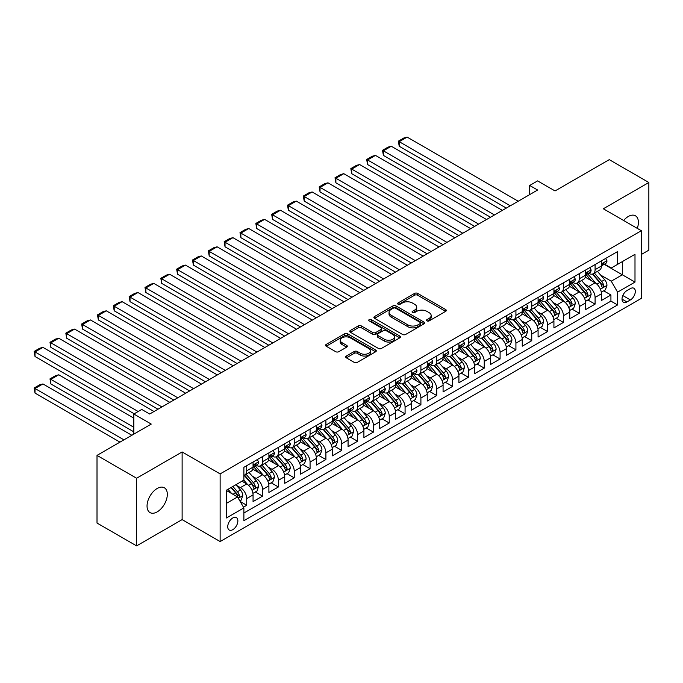 <?xml version="1.0" encoding="UTF-8"?>
<svg xmlns="http://www.w3.org/2000/svg" width="683" height="683" viewBox="0 0 683 683"><rect width="100%" height="100%" fill="white"/><g stroke="black" fill="none" stroke-linecap="round" stroke-linejoin="round"><path stroke-width="1.02" d="M426.969 320.89A1.537 0.888 0 0 0 429.146 320.89L445.666 311.354A2.194 1.272 0 0 0 446.306 310.458A2.194 1.272 0 0 0 445.666 309.561L417.689 293.408A2.194 1.272 0 0 0 414.581 293.408L398.061 302.945A1.537 0.888 0 0 0 397.608 303.568A1.537 0.888 0 0 0 398.061 304.2A1.537 0.888 0 0 0 400.238 304.2L402.372 302.962A7.035 4.064 0 0 1 412.327 302.962L414.658 304.311A7.035 4.064 0 0 1 416.715 307.179A7.035 4.064 0 0 1 414.658 310.056L412.515 311.286A1.537 0.888 0 0 0 412.071 311.918A1.537 0.888 0 0 0 412.515 312.541A1.537 0.888 0 0 0 414.692 312.541L416.835 311.311A7.035 4.064 0 0 1 426.781 311.311L429.112 312.652A7.035 4.064 0 0 1 431.169 315.529A7.035 4.064 0 0 1 429.112 318.398L426.969 319.635A1.537 0.888 0 0 0 426.525 320.259A1.537 0.888 0 0 0 426.969 320.89L426.969 319.635M157.184 511.883A14.334 8.273 120 0 0 166.55 499.256A14.334 8.273 120 0 0 164.347 487.773A14.334 8.273 120 0 0 157.184 488.482A14.334 8.273 120 0 0 147.818 501.109A14.334 8.273 120 0 0 150.021 512.591A14.334 8.273 120 0 0 157.184 511.883M637.273 228.378A14.334 8.273 120 0 0 635.429 215.794A14.334 8.273 120 0 0 628.266 216.502A14.334 8.273 120 0 0 623.613 220.498M232.792 529.667A7.163 4.141 120 0 0 237.479 523.349A7.163 4.141 120 0 0 236.378 517.612A7.163 4.141 120 0 0 232.792 517.962A7.163 4.141 120 0 0 228.113 524.279A7.163 4.141 120 0 0 229.215 530.025A7.163 4.141 120 0 0 232.792 529.667M346.341 356.039A2.194 1.272 0 0 0 345.7 356.936A2.194 1.272 0 0 0 346.341 357.832L354.195 362.366A2.194 1.272 0 0 0 357.303 362.366L375.641 351.779A2.194 1.272 0 0 0 376.29 350.883A2.194 1.272 0 0 0 375.641 349.986L347.664 333.833A2.194 1.272 0 0 0 344.556 333.833L326.218 344.42A2.194 1.272 0 0 0 325.569 345.316A2.194 1.272 0 0 0 326.218 346.213L335.695 351.685A2.194 1.272 0 0 0 338.802 351.685L346.657 347.16A2.194 1.272 0 0 0 347.297 346.264A2.194 1.272 0 0 0 346.657 345.359L341.952 342.653A5.882 3.398 0 0 1 340.228 340.245A5.882 3.398 0 0 1 343.865 337.112A5.882 3.398 0 0 1 350.268 337.846L368.683 348.484A5.882 3.398 0 0 1 370.408 350.883A5.882 3.398 0 0 1 366.78 354.016A5.882 3.398 0 0 1 360.368 353.282L357.303 351.506A2.194 1.272 0 0 0 354.195 351.506L346.341 356.039L346.341 357.832M641.328 254.494L648.85 250.149L648.85 182.498L609.262 159.643L555.031 190.95L537.615 180.893L529.692 185.469L537.615 190.036L149.662 414.018L141.748 409.45L133.825 414.018L133.825 434.132M136.6 478.245L136.6 545.896L182.122 519.609L182.122 451.958L136.6 478.245L97.012 455.39L151.25 424.075L133.825 414.018M182.122 451.958L220.131 473.9L641.328 230.717L641.328 298.377L220.131 541.551L220.131 473.9M648.85 182.498L603.328 208.776L641.328 230.717M402.535 334.457A2.194 1.272 0 0 0 405.642 334.457L423.981 323.87A2.194 1.272 0 0 0 424.621 322.974A2.194 1.272 0 0 0 423.981 322.077L396.003 305.924A2.194 1.272 0 0 0 392.896 305.924L374.557 316.511A2.194 1.272 0 0 0 373.908 317.407A2.194 1.272 0 0 0 374.557 318.312L402.535 334.457M369.81 321.223A1.537 0.888 0 0 1 371.364 321.437L371.364 319.61L399.811 336.027A2.194 1.272 0 0 1 400.451 336.924A2.194 1.272 0 0 1 399.811 337.829L381.473 348.415A2.194 1.272 0 0 1 378.365 348.415L350.388 332.262L350.388 330.47A2.194 1.272 0 0 0 349.739 331.366A2.194 1.272 0 0 0 350.388 332.262M350.388 330.47L358.234 325.936A2.194 1.272 0 0 1 361.341 325.936L372.687 332.484A2.194 1.272 0 0 0 375.795 332.484L381.003 329.479A2.194 1.272 0 0 0 381.652 328.583A2.194 1.272 0 0 0 381.003 327.686L369.196 320.865A1.537 0.888 0 0 1 368.743 320.233A1.537 0.888 0 0 1 369.691 319.413A1.537 0.888 0 0 1 371.364 319.61M136.6 545.896L97.012 523.041L97.012 455.39M243.447 507.153L246.734 505.258L240.16 501.467M236.42 485.314L240.399 487.611A8.956 5.174 60 0 1 246.734 498.581L253.06 494.927L253.06 501.604L262.562 496.114L255.357 491.956M252.258 476.179L256.227 478.467A8.956 5.174 60 0 1 262.562 489.438L268.897 485.784L268.897 492.46L278.399 486.97L271.194 482.813M268.086 467.035L272.065 469.332A8.956 5.174 60 0 1 278.399 480.303L284.734 476.64L284.734 483.316L294.236 477.827L287.031 473.669M283.923 457.892L287.902 460.188A8.956 5.174 60 0 1 294.236 471.159L300.571 467.496L300.571 474.173L310.065 468.692L302.859 464.525M299.76 448.748L303.739 451.045A8.956 5.174 60 0 1 310.065 462.015L316.4 458.361L316.4 465.029L325.902 459.548L318.696 455.39M315.597 439.604L319.567 441.901A8.956 5.174 60 0 1 325.902 452.872L332.237 449.218L332.237 455.894L341.739 450.404L334.533 446.247M331.426 430.469L335.404 432.757A8.956 5.174 60 0 1 341.739 443.728L348.074 440.074L348.074 446.75L357.576 441.261L350.37 437.103M347.263 421.326L351.241 423.622A8.956 5.174 60 0 1 357.576 434.593L363.902 430.93L363.902 437.607L373.405 432.117L366.199 427.959M363.1 412.182L367.07 414.479A8.956 5.174 60 0 1 373.405 425.449L379.739 421.787L379.739 428.463L389.242 422.982L382.036 418.816M378.928 403.038L382.907 405.335A8.956 5.174 60 0 1 389.242 416.306L395.577 412.652L395.577 419.319L405.079 413.838L397.873 409.68M394.765 393.895L398.744 396.191A8.956 5.174 60 0 1 405.079 407.162L411.414 403.508L411.414 410.176L420.907 404.695L413.702 400.537M410.603 384.751L414.581 387.048A8.956 5.174 60 0 1 420.907 398.018L427.242 394.364L427.242 401.041L436.744 395.551L429.539 391.393M426.44 375.616L430.41 377.904A8.956 5.174 60 0 1 436.744 388.875L443.079 385.221L443.079 391.897L452.581 386.407L445.376 382.249M442.268 366.472L446.247 368.769A8.956 5.174 60 0 1 452.581 379.739L458.916 376.077L458.916 382.753L468.418 377.272L461.213 373.106M458.105 357.329L462.084 359.625A8.956 5.174 60 0 1 468.418 370.596L474.745 366.942L474.745 373.61L484.247 368.128L477.041 363.971M473.942 348.185L477.912 350.481A8.956 5.174 60 0 1 484.247 361.452L490.582 357.798L490.582 364.466L500.084 358.985L492.878 354.827M489.771 339.041L493.749 341.338A8.956 5.174 60 0 1 500.084 352.308L506.419 348.654L506.419 355.331L515.921 349.841L508.715 345.683M505.608 329.906L509.586 332.194A8.956 5.174 60 0 1 515.921 343.165L522.256 339.511L522.256 346.187L531.75 340.697L524.544 336.54M521.445 320.762L525.423 323.059A8.956 5.174 60 0 1 531.75 334.03L538.084 330.367L538.084 337.043L547.587 331.562L540.381 327.396M537.282 311.619L541.252 313.915A8.956 5.174 60 0 1 547.587 324.886L553.922 321.223L553.922 327.9L563.424 322.419L556.218 318.252M553.11 302.475L557.089 304.772A8.956 5.174 60 0 1 563.424 315.742L569.759 312.088L569.759 318.756L579.261 313.275L572.055 309.117M568.948 293.331L572.926 295.628A8.956 5.174 60 0 1 579.261 306.599L585.587 302.945L585.587 309.621L595.089 304.131L595.089 297.455A8.956 5.174 -120 0 0 588.755 286.484L584.785 284.196M587.884 299.974L595.089 304.131M253.06 494.927A8.956 5.174 -120 0 0 246.734 483.957L241.978 481.216M268.897 485.784A8.956 5.174 -120 0 0 262.562 474.813L252.77 469.161M284.734 476.64A8.956 5.174 -120 0 0 278.399 465.669L268.607 460.018M300.571 467.496A8.956 5.174 -120 0 0 294.236 456.526L284.444 450.874M316.4 458.361A8.956 5.174 -120 0 0 310.065 447.391L300.272 441.73M332.237 449.218A8.956 5.174 -120 0 0 325.902 438.247L316.109 432.595M348.074 440.074A8.956 5.174 -120 0 0 341.739 429.103L331.947 423.451M363.902 430.93A8.956 5.174 -120 0 0 357.576 419.96L347.784 414.308M379.739 421.787A8.956 5.174 -120 0 0 373.405 410.816L363.612 405.164M395.577 412.652A8.956 5.174 -120 0 0 389.242 401.681L379.449 396.02M411.414 403.508A8.956 5.174 -120 0 0 405.079 392.537L395.286 386.885M427.242 394.364A8.956 5.174 -120 0 0 420.907 383.394L411.115 377.742M443.079 385.221A8.956 5.174 -120 0 0 436.744 374.25L426.952 368.598M458.916 376.077A8.956 5.174 -120 0 0 452.581 365.106L442.789 359.454M474.745 366.942A8.956 5.174 -120 0 0 468.418 355.971L458.626 350.311M490.582 357.798A8.956 5.174 -120 0 0 484.247 346.827L474.454 341.176M506.419 348.654A8.956 5.174 -120 0 0 500.084 337.684L490.292 332.032M522.256 339.511A8.956 5.174 -120 0 0 515.921 328.54L506.129 322.888M538.084 330.367A8.956 5.174 -120 0 0 531.75 319.396L521.957 313.745M553.922 321.223A8.956 5.174 -120 0 0 547.587 310.261L537.794 304.601M569.759 312.088A8.956 5.174 -120 0 0 563.424 301.118L553.631 295.457M585.587 302.945A8.956 5.174 -120 0 0 579.261 291.974L569.468 286.322M630.4 288.593L626.917 290.599A6.941 4.004 120 0 0 622.384 296.721A6.941 4.004 120 0 0 623.451 302.279A6.941 4.004 120 0 0 626.917 301.937L630.4 299.931A6.941 4.004 120 0 0 634.934 293.81A6.941 4.004 120 0 0 633.875 288.243A6.941 4.004 120 0 0 630.4 288.593M226.466 503.337L237.547 496.934L243.882 507.904L243.882 520.711L617.577 304.951L617.577 292.153L611.242 281.183L600.613 275.053M243.882 507.904L226.466 517.962L226.466 490.172L243.882 480.115L243.882 467.317L617.577 251.566L617.577 264.364L634.994 254.307L634.994 282.096L617.577 292.153M256.151 465.26L256.227 465.302A8.956 5.174 60 0 0 260.71 465.746L267.044 462.092A8.956 5.174 -120 0 0 268.897 457.994L268.897 452.872M271.979 456.116L272.065 456.167A8.956 5.174 60 0 0 276.547 456.611L282.882 452.949A8.956 5.174 -120 0 0 284.734 448.851L284.734 443.728M287.816 446.972L287.902 447.024A8.956 5.174 60 0 0 292.375 447.467L298.71 443.805A8.956 5.174 -120 0 0 300.571 439.707L300.571 434.584M303.653 437.829L303.739 437.88A8.956 5.174 60 0 0 308.212 438.324L314.547 434.67A8.956 5.174 -120 0 0 316.4 430.563L316.4 425.449M319.49 428.693L319.567 428.736A8.956 5.174 60 0 0 324.049 429.18L330.384 425.526A8.956 5.174 -120 0 0 332.237 421.428L332.237 416.306M335.319 419.55L335.404 419.593A8.956 5.174 60 0 0 339.886 420.036L346.213 416.382A8.956 5.174 -120 0 0 348.074 412.284L348.074 407.162M351.156 410.406L351.241 410.457A8.956 5.174 60 0 0 355.715 410.901L362.05 407.239A8.956 5.174 -120 0 0 363.902 403.141L363.902 398.018M366.993 401.262L367.07 401.314A8.956 5.174 60 0 0 371.552 401.758L377.887 398.095A8.956 5.174 -120 0 0 379.739 393.997L379.739 388.875M382.821 392.119L382.907 392.17A8.956 5.174 60 0 0 387.389 392.614L393.724 388.96A8.956 5.174 -120 0 0 395.577 384.853L395.577 379.739M398.659 382.984L398.744 383.026A8.956 5.174 60 0 0 403.218 383.47L409.552 379.816A8.956 5.174 -120 0 0 411.414 375.71L411.414 370.596M414.496 373.84L414.581 373.883A8.956 5.174 60 0 0 419.055 374.327L425.389 370.673A8.956 5.174 -120 0 0 427.242 366.575L427.242 361.452M430.333 364.696L430.41 364.748A8.956 5.174 60 0 0 434.892 365.183L441.227 361.529A8.956 5.174 -120 0 0 443.079 357.431L443.079 352.308M446.161 355.553L446.247 355.604A8.956 5.174 60 0 0 450.729 356.048L457.055 352.385A8.956 5.174 -120 0 0 458.916 348.287L458.916 343.165M461.998 346.409L462.084 346.46A8.956 5.174 60 0 0 466.557 346.904L472.892 343.25A8.956 5.174 -120 0 0 474.745 339.144L474.745 334.03M477.835 337.265L477.912 337.317A8.956 5.174 60 0 0 482.394 337.761L488.729 334.107A8.956 5.174 -120 0 0 490.582 330L490.582 324.886M493.664 328.13L493.749 328.173A8.956 5.174 60 0 0 498.231 328.617L504.566 324.963A8.956 5.174 -120 0 0 506.419 320.865L506.419 315.742M509.501 318.987L509.586 319.029A8.956 5.174 60 0 0 514.06 319.473L520.395 315.819A8.956 5.174 -120 0 0 522.256 311.721L522.256 306.599M525.338 309.843L525.423 309.894A8.956 5.174 60 0 0 529.897 310.338L536.232 306.676A8.956 5.174 -120 0 0 538.084 302.578L538.084 297.455M541.175 300.699L541.252 300.751A8.956 5.174 60 0 0 545.734 301.194L552.069 297.532A8.956 5.174 -120 0 0 553.922 293.434L553.922 288.32M557.004 291.556L557.089 291.607A8.956 5.174 60 0 0 561.571 292.051L567.897 288.397A8.956 5.174 -120 0 0 569.759 284.29L569.759 279.176M572.841 282.421L572.926 282.463A8.956 5.174 60 0 0 577.4 282.907L583.734 279.253A8.956 5.174 -120 0 0 585.587 275.155L585.587 270.033M243.882 513.027L610.926 301.118L610.926 294.988L601.424 300.477L601.424 293.801A8.956 5.174 -120 0 0 595.089 282.83L585.297 277.178M588.678 273.277L588.755 273.32A8.956 5.174 -120 0 0 593.237 273.763A8.956 5.174 -120 0 0 595.089 269.665L595.089 264.543M593.237 273.763L599.572 270.109A8.956 5.174 -120 0 0 601.424 266.011L601.424 260.889M246.734 465.669L246.734 470.792A8.956 5.174 60 0 1 244.873 474.89A8.956 5.174 60 0 1 243.882 475.257M244.873 474.89L251.207 471.236A8.956 5.174 -120 0 0 253.06 467.138L253.06 462.015M262.562 456.526L262.562 461.648A8.956 5.174 60 0 1 260.71 465.746M278.399 447.391L278.399 452.505A8.956 5.174 60 0 1 276.547 456.611M294.236 438.247L294.236 443.361A8.956 5.174 60 0 1 292.375 447.467M310.065 429.103L310.065 434.226A8.956 5.174 60 0 1 308.212 438.324M325.902 419.96L325.902 425.082A8.956 5.174 60 0 1 324.049 429.18M341.739 410.816L341.739 415.938A8.956 5.174 60 0 1 339.886 420.036M357.576 401.681L357.576 406.795A8.956 5.174 60 0 1 355.715 410.901M373.405 392.537L373.405 397.651A8.956 5.174 60 0 1 371.552 401.758M389.242 383.394L389.242 388.516A8.956 5.174 60 0 1 387.389 392.614M405.079 374.25L405.079 379.372A8.956 5.174 60 0 1 403.218 383.47M420.907 365.106L420.907 370.229A8.956 5.174 60 0 1 419.055 374.327M436.744 355.963L436.744 361.085A8.956 5.174 60 0 1 434.892 365.183M452.581 346.827L452.581 351.941A8.956 5.174 60 0 1 450.729 356.048M468.418 337.684L468.418 342.806A8.956 5.174 60 0 1 466.557 346.904M484.247 328.54L484.247 333.663A8.956 5.174 60 0 1 482.394 337.761M500.084 319.396L500.084 324.519A8.956 5.174 60 0 1 498.231 328.617M515.921 310.253L515.921 315.375A8.956 5.174 60 0 1 514.06 319.473M531.75 301.118L531.75 306.232A8.956 5.174 60 0 1 529.897 310.338M547.587 291.974L547.587 297.096A8.956 5.174 60 0 1 545.734 301.194M563.424 282.83L563.424 287.953A8.956 5.174 60 0 1 561.571 292.051M579.261 273.687L579.261 278.809A8.956 5.174 60 0 1 577.4 282.907M579.261 306.599L579.261 313.275M563.424 315.742L563.424 322.419M547.587 324.886L547.587 331.562M531.75 334.03L531.75 340.697M515.921 343.165L515.921 349.841M500.084 352.308L500.084 358.985M484.247 361.452L484.247 368.128M468.418 370.596L468.418 377.272M452.581 379.739L452.581 386.407M436.744 388.875L436.744 395.551M420.907 398.018L420.907 404.695M405.079 407.162L405.079 413.838M389.242 416.306L389.242 422.982M373.405 425.449L373.405 432.117M357.576 434.593L357.576 441.261M341.739 443.728L341.739 450.404M325.902 452.872L325.902 459.548M310.065 462.015L310.065 468.692M294.236 471.159L294.236 477.827M278.399 480.303L278.399 486.97M262.562 489.438L262.562 496.114M246.734 498.581L246.734 505.258M237.547 496.934L226.466 490.539M611.242 281.183L622.324 274.788L622.324 261.623L634.994 254.307M604.19 264.312L634.994 282.096M604.506 264.133L611.242 268.018L617.577 264.364M182.122 519.609L220.131 541.551M529.692 185.469L529.692 194.612M603.721 290.83L610.926 294.988M610.926 301.118L617.577 304.951M427.584 321.104L429.112 320.225A7.035 4.064 0 0 0 431.169 317.356L431.169 315.529M416.715 307.179L416.715 309.006A7.035 4.064 0 0 1 414.658 311.883L413.13 312.763M445.632 311.371L417.689 295.235A2.194 1.272 0 0 0 414.581 295.235L398.676 304.413M423.981 322.077L423.981 323.87L396.003 307.751A2.194 1.272 0 0 0 392.896 307.751L374.583 318.321M420.096 323.605A1.537 0.888 0 0 0 420.549 322.974A1.537 0.888 0 0 0 420.096 322.342L395.534 308.17A1.537 0.888 0 0 0 393.365 308.17L391.111 309.467A7.035 4.064 0 0 0 389.045 312.344A7.035 4.064 0 0 0 391.111 315.213L407.896 324.903A7.035 4.064 0 0 0 417.842 324.903L420.096 323.605L420.096 325.432A1.537 0.888 0 0 0 420.549 324.801L420.549 322.974M389.045 312.344L389.045 314.171A7.035 4.064 0 0 0 391.111 317.04L391.111 315.213M420.096 325.432L417.842 326.73A7.035 4.064 0 0 1 407.896 326.73L391.111 317.04M350.413 332.279L358.234 327.763L358.234 325.936M381.652 328.583L381.652 330.41A2.194 1.272 0 0 1 381.003 331.306L375.795 334.311A2.194 1.272 0 0 1 372.687 334.311L361.341 327.763A2.194 1.272 0 0 0 358.234 327.763M371.364 321.437L399.786 337.846M384.461 339.28A5.882 3.398 0 0 0 390.872 340.023A5.882 3.398 0 0 0 394.501 336.881A5.882 3.398 0 0 0 392.776 334.482L386.288 330.734A2.194 1.272 0 0 0 383.18 330.734L377.972 333.739A2.194 1.272 0 0 0 377.332 334.636A2.194 1.272 0 0 0 377.972 335.541L384.461 339.28L384.461 341.116A5.882 3.398 0 0 0 390.872 341.85A5.882 3.398 0 0 0 394.501 338.708L394.501 336.881M377.332 334.636L377.332 336.471A2.194 1.272 0 0 0 377.972 337.368L377.972 335.541M384.461 341.116L377.972 337.368M370.408 350.883L370.408 352.71A5.882 3.398 0 0 1 366.78 355.843A5.882 3.398 0 0 1 360.368 355.109L357.303 353.342A2.194 1.272 0 0 0 354.195 353.342L346.375 357.849M340.228 340.245L340.228 342.081A5.882 3.398 0 0 0 341.952 344.48L341.952 342.653M346.623 347.177L341.952 344.48M375.616 351.796L347.664 335.66A2.194 1.272 0 0 0 344.556 335.66L326.243 346.23M601.296 292.23L605.386 289.874L606.965 285.298A5.934 3.424 -120 0 0 604.66 279.731L597.42 271.347M595.969 283.411L587.704 273.84M399.214 182.813L474.668 226.38L367.548 164.535L366.677 159.455L372.218 156.262L375.462 155.391L367.548 159.959L367.548 164.535M591.265 280.619L586.466 275.07A14.223 8.213 -120 0 0 586.023 274.575M592.426 274.088L599.751 282.557A5.934 3.424 60 0 1 601.86 286.647C602.756 287.842 603.388 287.475 603.763 285.554A5.934 3.424 -120 0 0 601.646 281.464L594.415 273.089M592.861 273.951L600.724 283.052A3.022 1.742 60 0 1 601.484 284.239L603.763 285.554M601.86 286.647L602.295 287.355M510.295 205.805L399.214 141.68L399.214 146.247L506.342 208.093M605.625 258.464L606.965 260.795A5.934 3.424 60 0 1 605.736 263.425L602.73 265.158A5.934 3.424 -120 0 0 603.763 263.792L603.635 263.271M518.218 201.237L407.136 137.104L399.214 141.68L398.343 141.176L403.892 137.975L407.136 137.104M601.621 265.439L601.646 265.439A5.934 3.424 -120 0 0 602.73 265.158M602.995 263.348L603.763 263.792C603.388 262.904 602.756 263.262 601.86 264.893A5.934 3.424 60 0 1 601.424 265.738M399.214 146.247L398.343 141.176M585.459 301.374L589.549 299.009L591.128 294.441A5.934 3.424 -120 0 0 588.823 288.866L581.583 280.491M580.14 292.555L571.867 282.975M383.385 191.957L458.831 235.524L351.711 173.678L350.84 168.599L356.381 165.397L359.634 164.535L351.711 169.102L351.711 173.678M575.428 289.763L570.629 284.205A14.223 8.213 -120 0 0 570.194 283.71M576.597 283.232L583.914 291.701A5.934 3.424 60 0 1 586.031 295.79C586.919 296.985 587.551 296.618 587.926 294.697A5.934 3.424 -120 0 0 585.809 290.608L578.578 282.233M577.024 283.095L584.887 292.196A3.022 1.742 60 0 1 585.647 293.383L587.926 294.697M586.031 295.79L586.458 296.499M569.622 310.517L573.711 308.153L575.299 303.585A5.934 3.424 -120 0 0 572.986 298.01L565.755 289.635M564.303 301.698L556.03 292.119M367.548 201.101L443.002 244.659L335.882 182.813L335.012 177.742L340.552 174.541L343.797 173.678L335.882 178.246L335.882 182.813M559.599 298.906L554.801 293.349A14.223 8.213 -120 0 0 554.357 292.853M560.76 292.375L568.077 300.844A5.934 3.424 60 0 1 570.194 304.934C571.082 306.129 571.722 305.762 572.098 303.833A5.934 3.424 -120 0 0 569.981 299.752L562.741 291.368M561.187 292.239L569.05 301.34A3.022 1.742 60 0 1 569.818 302.518L572.098 303.833M570.194 304.934L570.629 305.634M553.785 319.661L557.883 317.296L559.462 312.729A5.934 3.424 -120 0 0 557.149 307.154L549.917 298.778M548.466 310.833L540.202 301.263M351.711 210.244L427.165 253.803L320.045 191.957L319.174 186.886L324.715 183.684L327.96 182.813L320.045 187.39L320.045 191.957M543.762 308.05L538.964 302.492A14.223 8.213 -120 0 0 538.52 301.997M544.923 301.519L552.24 309.988A5.934 3.424 60 0 1 554.357 314.078C555.253 315.273 555.885 314.906 556.261 312.976A5.934 3.424 -120 0 0 554.144 308.887L546.912 300.511M545.358 301.374L553.221 310.483A3.022 1.742 60 0 1 553.981 311.661L556.261 312.976M554.357 314.078L554.792 314.778M537.956 328.805L542.046 326.44L543.625 321.864A5.934 3.424 -120 0 0 541.32 316.297L534.08 307.922M532.629 319.977L524.365 310.406M335.882 219.388L411.328 262.946L304.208 201.101L303.337 196.03L308.878 192.828L312.131 191.957L304.208 196.533L304.208 201.101M527.925 317.194L523.127 311.636A14.223 8.213 -120 0 0 522.691 311.141M529.094 310.654L536.411 319.132A5.934 3.424 60 0 1 538.528 323.221C539.416 324.408 540.048 324.041 540.424 322.12A5.934 3.424 -120 0 0 538.306 318.03L531.075 309.655M529.521 310.517L537.384 319.618A3.022 1.742 60 0 1 538.144 320.805L540.424 322.12M538.528 323.221L538.955 323.921M494.466 214.949L383.385 150.823L383.385 155.391L490.505 217.237M589.788 267.608L591.128 269.939A5.934 3.424 60 0 1 589.907 272.568L586.893 274.301A5.934 3.424 -120 0 0 587.926 272.935L587.807 272.406M502.381 210.381L391.299 146.247L383.385 150.823L382.514 150.32L388.055 147.118L391.299 146.247M585.792 274.583L585.809 274.583A5.934 3.424 -120 0 0 586.893 274.301M587.158 272.491L587.926 272.935C587.559 272.039 586.919 272.406 586.031 274.037A5.934 3.424 60 0 1 585.587 274.873M383.385 155.391L382.514 150.32M478.629 224.092L366.677 159.455M573.951 276.752L575.299 279.082A5.934 3.424 60 0 1 574.07 281.712L571.056 283.445A5.934 3.424 -120 0 0 572.098 282.079L571.97 281.55M486.544 219.525L375.462 155.391M569.955 283.727L569.981 283.727A5.934 3.424 -120 0 0 571.056 283.445M571.33 281.635L572.098 282.079C571.722 281.183 571.09 281.55 570.194 283.172A5.934 3.424 60 0 1 569.759 284.017M462.792 233.236L350.84 168.599M558.113 285.895L559.462 288.226A5.934 3.424 60 0 1 558.233 290.847L555.228 292.589A5.934 3.424 -120 0 0 556.261 291.223L556.133 290.693M470.707 228.66L359.634 164.535M554.118 292.862L554.144 292.862A5.934 3.424 -120 0 0 555.228 292.589M555.492 290.779L556.261 291.223C555.885 290.326 555.253 290.693 554.357 292.315A5.934 3.424 60 0 1 553.922 293.161M446.955 242.38L335.012 177.742M542.285 295.039L543.625 297.37A5.934 3.424 60 0 1 542.396 299.991L539.391 301.732A5.934 3.424 -120 0 0 540.424 300.358L540.296 299.837M454.878 237.804L343.797 173.678M538.281 302.006L538.306 302.006A5.934 3.424 -120 0 0 539.391 301.732M539.655 299.922L540.424 300.358C540.048 299.47 539.416 299.837 538.528 301.459A5.934 3.424 60 0 1 538.084 302.304M522.119 337.94L526.209 335.584L527.797 331.007A5.934 3.424 -120 0 0 525.483 325.441L518.252 317.057M516.8 329.121L508.528 319.55M320.045 228.523L395.491 272.09L288.371 210.244L287.5 205.173L293.05 201.972L296.294 201.101L288.371 205.668L288.371 210.244M512.096 326.329L507.29 320.779A14.223 8.213 -120 0 0 506.854 320.284M513.257 319.798L520.574 328.275A5.934 3.424 60 0 1 522.691 332.356C523.579 333.552 524.211 333.184 524.587 331.264A5.934 3.424 -120 0 0 522.478 327.174L515.238 318.799M513.684 319.661L521.547 328.762A3.022 1.742 60 0 1 522.316 329.949L524.587 331.264M522.691 332.356L523.118 333.065M431.127 251.523L319.174 186.886M526.448 304.174L527.797 306.505A5.934 3.424 60 0 1 526.567 309.134L523.554 310.867A5.934 3.424 -120 0 0 524.587 309.501L524.467 308.981M439.041 246.947L327.96 182.813M522.452 311.149L522.478 311.149A5.934 3.424 -120 0 0 523.554 310.867M523.827 309.058L524.587 309.501C524.22 308.614 523.579 308.972 522.691 310.603A5.934 3.424 60 0 1 522.256 311.448M506.282 347.084L510.38 344.719L511.96 340.151A5.934 3.424 -120 0 0 509.646 334.576L502.415 326.201M500.963 338.264L492.699 328.685M304.208 237.667L379.663 281.234L272.543 219.388L271.672 214.308L277.213 211.115L280.457 210.244L272.543 214.812L272.543 219.388M496.259 335.473L491.461 329.915A14.223 8.213 -120 0 0 491.017 329.419M497.42 328.941L504.737 337.411A5.934 3.424 60 0 1 506.854 341.5C507.751 342.695 508.383 342.328 508.758 340.407A5.934 3.424 -120 0 0 506.641 336.318L499.401 327.942M497.856 328.805L505.719 337.906A3.022 1.742 60 0 1 506.479 339.092L508.758 340.407M506.854 341.5L507.29 342.209M415.29 260.658L303.337 196.03M510.611 313.318L511.96 315.648A5.934 3.424 60 0 1 510.73 318.278L507.725 320.011A5.934 3.424 -120 0 0 508.758 318.645L508.63 318.116M423.204 256.091L312.131 191.957M506.615 320.293L506.641 320.293A5.934 3.424 -120 0 0 507.725 320.011M507.99 318.201L508.758 318.645C508.383 317.749 507.751 318.116 506.854 319.746A5.934 3.424 60 0 1 506.419 320.583M490.454 356.227L494.543 353.862L496.123 349.295A5.934 3.424 -120 0 0 493.818 343.72L486.578 335.344M485.126 347.408L476.862 337.829M288.371 246.811L363.826 290.369L256.706 228.523L255.835 223.452L261.376 220.25L264.62 219.388L256.706 223.956L256.706 228.523M480.422 344.616L475.624 339.058A14.223 8.213 -120 0 0 475.18 338.563M481.583 338.085L488.908 346.554A5.934 3.424 60 0 1 491.017 350.644C491.914 351.839 492.545 351.472 492.921 349.542A5.934 3.424 -120 0 0 490.804 345.461L483.573 337.086M482.019 337.948L489.882 347.049A3.022 1.742 60 0 1 490.642 348.228L492.921 349.542M491.017 350.644L491.453 351.344M399.453 269.802L287.5 205.173M494.782 322.461L496.123 324.792A5.934 3.424 60 0 1 494.893 327.422L491.888 329.155A5.934 3.424 -120 0 0 492.921 327.789L492.793 327.259M407.375 265.235L296.294 201.101M490.778 329.437L490.804 329.437A5.934 3.424 -120 0 0 491.888 329.155M492.153 327.345L492.921 327.789C492.545 326.892 491.914 327.259 491.017 328.882A5.934 3.424 60 0 1 490.582 329.727M474.617 365.371L478.706 363.006L480.286 358.438A5.934 3.424 -120 0 0 477.98 352.863L470.741 344.488M469.298 356.543L461.025 346.973M272.543 255.954L347.989 299.513L240.868 237.667L239.998 232.596L245.539 229.394L248.791 228.523L240.868 233.099L240.868 237.667M464.585 353.76L459.787 348.202A14.223 8.213 -120 0 0 459.352 347.707M465.755 347.229L473.071 355.698A5.934 3.424 60 0 1 475.189 359.787C476.077 360.983 476.708 360.615 477.084 358.686A5.934 3.424 -120 0 0 474.967 354.597L467.735 346.221M466.182 347.084L474.045 356.193A3.022 1.742 60 0 1 474.805 357.371L477.084 358.686M475.189 359.787L475.616 360.487M383.624 278.946L271.672 214.308M478.945 331.605L480.286 333.936A5.934 3.424 60 0 1 479.065 336.557L476.051 338.298A5.934 3.424 -120 0 0 477.084 336.932L476.965 336.403M391.538 274.378L280.457 210.244M474.95 338.572L474.967 338.572A5.934 3.424 -120 0 0 476.051 338.298M476.316 336.488L477.084 336.932C476.717 336.036 476.077 336.403 475.189 338.025A5.934 3.424 60 0 1 474.745 338.87M458.78 374.515L462.869 372.15L464.457 367.574A5.934 3.424 -120 0 0 462.143 362.007L454.912 353.632M453.461 365.687L445.188 356.116M256.706 265.098L332.16 308.656L225.04 246.811L224.169 241.739L229.71 238.538L232.954 237.667L225.04 242.243L225.04 246.811M448.757 362.904L443.959 357.346A14.223 8.213 -120 0 0 443.515 356.85M449.918 356.364L457.234 364.842A5.934 3.424 60 0 1 459.352 368.931C460.24 370.118 460.88 369.759 461.256 367.83A5.934 3.424 -120 0 0 459.138 363.74L451.898 355.365M450.345 356.227L458.208 365.328A3.022 1.742 60 0 1 458.976 366.515L461.256 367.83M459.352 368.931L459.787 369.631M367.787 288.089L255.835 223.452M463.108 340.749L464.457 343.079A5.934 3.424 60 0 1 463.228 345.7L460.214 347.442A5.934 3.424 -120 0 0 461.256 346.076L461.127 345.547M375.701 283.513L264.62 219.388M459.113 347.715L459.138 347.715A5.934 3.424 -120 0 0 460.214 347.442M460.487 345.632L461.256 346.076C460.88 345.18 460.248 345.547 459.352 347.169A5.934 3.424 60 0 1 458.916 348.014M442.943 383.65L447.041 381.293L448.62 376.717A5.934 3.424 -120 0 0 446.306 371.151L439.075 362.767M437.624 374.83L429.359 365.26M240.868 274.233L316.323 317.8L209.203 255.954L208.332 250.883L213.873 247.681L217.117 246.811L209.203 251.378L209.203 255.954M432.92 372.039L428.121 366.489A14.223 8.213 -120 0 0 427.678 365.994M434.081 365.507L441.397 373.985A5.934 3.424 60 0 1 443.515 378.066C444.411 379.261 445.043 378.894 445.418 376.973A5.934 3.424 -120 0 0 443.301 372.884L436.07 364.509M434.516 365.371L442.379 374.472A3.022 1.742 60 0 1 443.139 375.659L445.418 376.973M443.515 378.066L443.95 378.775M351.95 297.233L239.998 232.596M447.271 349.884L448.62 352.215A5.934 3.424 60 0 1 447.391 354.844L444.385 356.577A5.934 3.424 -120 0 0 445.418 355.211L445.29 354.69M359.864 292.657L248.791 228.523M443.276 356.859L443.301 356.859A5.934 3.424 -120 0 0 444.385 356.577M444.65 354.776L445.418 355.211C445.043 354.323 444.411 354.682 443.515 356.313A5.934 3.424 60 0 1 443.079 357.158M427.114 392.793L431.204 390.437L432.783 385.861A5.934 3.424 -120 0 0 430.478 380.286L423.238 371.911M421.787 383.974L413.522 374.395M225.04 283.377L300.486 326.944L193.366 265.098L192.495 260.018L198.036 256.825L201.289 255.954L193.366 260.522L193.366 265.098M417.082 381.182L412.284 375.624A14.223 8.213 -120 0 0 411.849 375.129M418.252 374.651L425.569 383.12A5.934 3.424 60 0 1 427.686 387.21C428.574 388.405 429.206 388.038 429.581 386.117A5.934 3.424 -120 0 0 427.464 382.028L420.233 373.652M418.679 374.515L426.542 383.615A3.022 1.742 60 0 1 427.302 384.802L429.581 386.117M427.686 387.21L428.113 387.918M336.113 306.368L224.169 241.739M431.443 359.027L432.783 361.358A5.934 3.424 60 0 1 431.554 363.988L428.548 365.721A5.934 3.424 -120 0 0 429.581 364.355L429.453 363.826M344.036 301.801L232.954 237.667M427.438 366.003L427.464 366.003A5.934 3.424 -120 0 0 428.548 365.721M428.813 363.911L429.581 364.355C429.206 363.458 428.574 363.826 427.686 365.456A5.934 3.424 60 0 1 427.242 366.301M411.277 401.937L415.366 399.572L416.954 395.005A5.934 3.424 -120 0 0 414.641 389.43L407.409 381.054M405.958 393.118L397.685 383.539M209.203 292.52L284.649 336.087L177.529 274.233L176.658 269.162L182.207 265.96L185.452 265.098L177.529 269.665L177.529 274.233M401.254 390.326L396.447 384.768A14.223 8.213 -120 0 0 396.012 384.273M402.415 383.795L409.732 392.264A5.934 3.424 60 0 1 411.849 396.353C412.737 397.549 413.369 397.182 413.744 395.261A5.934 3.424 -120 0 0 411.636 391.171L404.396 382.796M402.842 383.658L410.705 392.759A3.022 1.742 60 0 1 411.473 393.937L413.744 395.261M411.849 396.353L412.276 397.054M320.284 315.512L208.332 250.883M415.606 368.171L416.954 370.502A5.934 3.424 60 0 1 415.725 373.131L412.711 374.865A5.934 3.424 -120 0 0 413.744 373.499L413.625 372.969M328.199 310.944L217.117 246.811M411.61 375.146L411.636 375.146A5.934 3.424 -120 0 0 412.711 374.865M412.984 373.055L413.744 373.499C413.377 372.602 412.737 372.969 411.849 374.591A5.934 3.424 60 0 1 411.414 375.437M395.44 411.081L399.538 408.716L401.117 404.148A5.934 3.424 -120 0 0 398.804 398.573L391.572 390.198M390.121 402.253L381.857 392.682M193.366 301.664L268.82 345.222L161.7 283.377L160.829 278.305L166.37 275.104L169.615 274.233L161.7 278.809L161.7 283.377M385.417 399.47L380.619 393.912A14.223 8.213 -120 0 0 380.175 393.417M386.578 392.938L393.895 401.408A5.934 3.424 60 0 1 396.012 405.497C396.908 406.692 397.54 406.325 397.916 404.396A5.934 3.424 -120 0 0 395.799 400.306L388.559 391.931M387.013 392.793L394.876 401.903A3.022 1.742 60 0 1 395.636 403.081L397.916 404.396M396.012 405.497L396.447 406.197M304.447 324.656L192.495 260.018M399.768 377.315L401.117 379.646A5.934 3.424 60 0 1 399.888 382.267L396.883 384.008A5.934 3.424 -120 0 0 397.916 382.642L397.788 382.113M312.362 320.088L201.289 255.954M395.773 384.281L395.799 384.281A5.934 3.424 -120 0 0 396.883 384.008M397.147 382.198L397.916 382.642C397.54 381.746 396.908 382.113 396.012 383.735A5.934 3.424 60 0 1 395.577 384.58M379.611 420.224L383.701 417.859L385.28 413.283A5.934 3.424 -120 0 0 382.975 407.717L375.735 399.342M374.284 411.397L366.02 401.826M177.529 310.808L252.983 354.366L145.863 292.52L144.992 287.449L150.533 284.248L153.777 283.377L145.863 287.953L145.863 292.52M369.58 408.613L364.782 403.055A14.223 8.213 -120 0 0 364.338 402.56M370.741 402.074L378.066 410.551A5.934 3.424 60 0 1 380.175 414.641C381.071 415.827 381.703 415.469 382.079 413.539A5.934 3.424 -120 0 0 379.961 409.45L372.73 401.075M371.176 401.937L379.039 411.046A3.022 1.742 60 0 1 379.799 412.225L382.079 413.539M380.175 414.641L380.61 415.341M288.61 333.799L176.658 269.162M383.94 386.458L385.28 388.789A5.934 3.424 60 0 1 384.051 391.41L381.046 393.152A5.934 3.424 -120 0 0 382.079 391.786L381.951 391.257M296.533 329.223L185.452 265.098M379.936 393.425L379.961 393.425A5.934 3.424 -120 0 0 381.046 393.152M381.31 391.342L382.079 391.786C381.703 390.889 381.071 391.257 380.175 392.879A5.934 3.424 60 0 1 379.739 393.724M363.774 429.359L367.864 427.003L369.443 422.427A5.934 3.424 -120 0 0 367.138 416.861L359.898 408.485M358.455 420.54L350.183 410.97M161.7 319.951L237.146 363.51L130.026 301.664L129.155 296.593L134.696 293.391L137.949 292.52L130.026 297.088L130.026 301.664M353.743 417.757L348.945 412.199A14.223 8.213 -120 0 0 348.509 411.704M354.912 411.217L362.229 419.695A5.934 3.424 60 0 1 364.346 423.776C365.234 424.971 365.866 424.604 366.242 422.683A5.934 3.424 -120 0 0 364.124 418.594L356.893 410.218M355.339 411.081L363.202 420.182A3.022 1.742 60 0 1 363.962 421.368L366.242 422.683M364.346 423.776L364.773 424.484M272.782 342.943L160.829 278.305M368.103 395.594L369.443 397.924A5.934 3.424 60 0 1 368.222 400.554L365.209 402.287A5.934 3.424 -120 0 0 366.242 400.921L366.122 400.4M280.696 338.367L169.615 274.233M364.107 402.569L364.124 402.569A5.934 3.424 -120 0 0 365.209 402.287M365.473 400.486L366.242 400.921C365.875 400.033 365.234 400.4 364.346 402.022A5.934 3.424 60 0 1 363.902 402.868M347.937 438.503L352.027 436.147L353.615 431.571A5.934 3.424 -120 0 0 351.301 425.996L344.07 417.62M342.618 429.684L334.346 420.105M145.863 329.086L221.318 372.653L114.198 310.808L113.327 305.728L118.868 302.535L122.112 301.664L114.198 306.232L114.198 310.808M337.914 426.892L333.116 421.343A14.223 8.213 -120 0 0 332.672 420.848M339.075 420.361L346.392 428.83A5.934 3.424 60 0 1 348.509 432.92C349.397 434.115 350.038 433.748 350.413 431.827A5.934 3.424 -120 0 0 348.296 427.737L341.056 419.362M339.502 420.224L347.365 429.325A3.022 1.742 60 0 1 348.134 430.512L350.413 431.827M348.509 432.92L348.945 433.628M256.945 352.078L144.992 287.449M352.266 404.737L353.615 407.068A5.934 3.424 60 0 1 352.385 409.698L349.38 411.431A5.934 3.424 -120 0 0 350.413 410.065L350.285 409.544M264.859 347.51L153.777 283.377M348.27 411.712L348.296 411.712A5.934 3.424 -120 0 0 349.38 411.431M349.645 409.621L350.413 410.065C350.038 409.168 349.406 409.535 348.509 411.166A5.934 3.424 60 0 1 348.074 412.011M332.1 447.647L336.198 445.282L337.778 440.714A5.934 3.424 -120 0 0 335.464 435.139L328.233 426.764M326.781 438.827L318.517 429.248M130.026 338.23L205.481 381.797L98.361 319.951L97.49 314.872L103.031 311.67L106.275 310.808L98.361 315.375L98.361 319.951M322.077 436.036L317.279 430.478A14.223 8.213 -120 0 0 316.835 429.983M323.238 429.505L330.555 437.974A5.934 3.424 60 0 1 332.672 442.063C333.569 443.258 334.2 442.891 334.576 440.97A5.934 3.424 -120 0 0 332.459 436.881L325.228 428.506M323.674 429.368L331.537 438.469A3.022 1.742 60 0 1 332.297 439.647L334.576 440.97M332.672 442.063L333.108 442.763M241.108 361.222L129.155 296.593M336.429 413.881L337.778 416.212A5.934 3.424 60 0 1 336.548 418.841L333.543 420.574A5.934 3.424 -120 0 0 334.576 419.208L334.448 418.679M249.022 356.654L137.949 292.52M332.433 420.856L332.459 420.856A5.934 3.424 -120 0 0 333.543 420.574M333.808 418.764L334.576 419.208C334.2 418.312 333.569 418.679 332.672 420.301A5.934 3.424 60 0 1 332.237 421.146M316.272 456.79L320.361 454.426L321.941 449.858A5.934 3.424 -120 0 0 319.635 444.283L312.396 435.908M310.944 447.963L302.68 438.392M114.198 347.374L189.643 390.932L82.523 329.086L81.653 324.015L87.193 320.814L90.446 319.951L82.523 324.519L82.523 329.086M306.24 445.179L301.442 439.621A14.223 8.213 -120 0 0 301.007 439.126M307.41 438.648L314.726 447.117A5.934 3.424 60 0 1 316.844 451.207C317.732 452.402 318.363 452.035 318.739 450.106A5.934 3.424 -120 0 0 316.622 446.025L309.39 437.641M307.837 438.503L315.7 447.613A3.022 1.742 60 0 1 316.46 448.791L318.739 450.106M316.844 451.207L317.271 451.907M225.27 370.365L113.327 305.728M320.6 423.025L321.941 425.355A5.934 3.424 60 0 1 320.711 427.976L317.706 429.718A5.934 3.424 -120 0 0 318.739 428.352L318.611 427.823M233.193 365.798L122.112 301.664M316.596 429.991L316.622 429.991A5.934 3.424 -120 0 0 317.706 429.718M317.971 427.908L318.739 428.352C318.363 427.456 317.732 427.823 316.844 429.445A5.934 3.424 60 0 1 316.4 430.29M300.435 465.934L304.524 463.569L306.112 459.002A5.934 3.424 -120 0 0 303.798 453.427L296.567 445.051M295.116 457.106L286.843 447.536M98.361 356.517L173.806 400.076L66.686 338.23L65.816 333.159L71.365 329.957L74.609 329.086L66.686 333.663L66.686 338.23M290.412 454.323L285.605 448.765A14.223 8.213 -120 0 0 285.17 448.27M291.573 447.783L298.889 456.261A5.934 3.424 60 0 1 301.007 460.351C301.895 461.537 302.526 461.179 302.902 459.249A5.934 3.424 -120 0 0 300.793 455.16L293.553 446.784M292 447.647L299.863 456.756A3.022 1.742 60 0 1 300.631 457.934L302.902 459.249M301.007 460.351L301.434 461.051M209.442 379.509L97.49 314.872M304.763 432.168L306.112 434.499A5.934 3.424 60 0 1 304.883 437.12L301.869 438.862A5.934 3.424 -120 0 0 302.902 437.496L302.782 436.966M217.356 374.933L106.275 310.808M300.768 439.135L300.793 439.135A5.934 3.424 -120 0 0 301.869 438.862M302.142 437.052L302.902 437.496C302.535 436.599 301.895 436.966 301.007 438.588A5.934 3.424 60 0 1 300.571 439.434M284.598 475.078L288.696 472.713L290.275 468.137A5.934 3.424 -120 0 0 287.961 462.57L280.73 454.195M279.279 466.25L271.014 456.679M82.523 365.661L157.978 409.219L50.858 347.374L49.987 342.303L55.528 339.101L58.772 338.23L50.858 342.806L50.858 347.374M274.575 463.467L269.776 457.909A14.223 8.213 -120 0 0 269.333 457.414M275.736 456.927L283.052 465.405A5.934 3.424 60 0 1 285.17 469.486C286.066 470.681 286.698 470.314 287.073 468.393A5.934 3.424 -120 0 0 284.956 464.303L277.716 455.928M276.171 456.79L284.034 465.891A3.022 1.742 60 0 1 284.794 467.078L287.073 468.393M285.17 469.486L285.605 470.194M193.605 388.653L81.653 324.015M288.926 441.312L290.275 443.643A5.934 3.424 60 0 1 289.046 446.264L286.04 448.005A5.934 3.424 -120 0 0 287.073 446.631L286.945 446.11M201.519 384.077L90.446 319.951M284.931 448.279L284.956 448.279A5.934 3.424 -120 0 0 286.04 448.005M286.305 446.195L287.073 446.631C286.698 445.743 286.066 446.11 285.17 447.732A5.934 3.424 60 0 1 284.734 448.577M268.769 484.213L272.859 481.856L274.438 477.28A5.934 3.424 -120 0 0 272.133 471.714L264.893 463.33M263.442 475.394L255.177 465.823M66.686 374.796L134.227 413.787L35.021 356.517L34.15 351.438L39.691 348.245L42.935 347.374L35.021 351.941L35.021 356.517M258.737 472.602L253.939 467.052A14.223 8.213 -120 0 0 253.495 466.557M259.899 466.071L267.224 474.54A5.934 3.424 60 0 1 269.333 478.629C270.229 479.825 270.861 479.457 271.236 477.537A5.934 3.424 -120 0 0 269.119 473.447L261.888 465.072M260.334 465.934L268.197 475.035A3.022 1.742 60 0 1 268.957 476.222L271.236 477.537M269.333 478.629L269.768 479.338M177.768 397.788L65.816 333.159M273.098 450.447L274.438 452.778A5.934 3.424 60 0 1 273.209 455.407L270.203 457.14A5.934 3.424 -120 0 0 271.236 455.774L271.108 455.254M185.691 393.22L74.609 329.086M269.093 457.422L269.119 457.422A5.934 3.424 -120 0 0 270.203 457.14M270.468 455.33L271.236 455.774C270.861 454.887 270.229 455.245 269.333 456.876A5.934 3.424 60 0 1 268.897 457.721M252.932 493.357L257.021 490.992L258.601 486.424A5.934 3.424 -120 0 0 256.296 480.849L249.056 472.474M133.825 427.276L50.858 379.372L58.772 374.796L133.825 418.133M247.613 484.537L243.822 480.149M50.858 383.94L49.987 378.869L50.858 379.372L50.858 383.94L133.825 431.844M242.9 481.746L242.286 481.037M244.07 475.214L251.387 483.684A5.934 3.424 60 0 1 253.504 487.773C254.392 488.968 255.024 488.601 255.399 486.68A5.934 3.424 -120 0 0 253.282 482.591L246.051 474.215M244.497 475.078L252.36 484.179A3.022 1.742 60 0 1 253.12 485.365L255.399 486.68M253.504 487.773L253.931 488.482M49.987 378.869L55.528 375.667L58.772 374.796M161.939 406.931L49.987 342.303M257.26 459.591L258.601 461.921A5.934 3.424 60 0 1 257.38 464.551L254.366 466.284A5.934 3.424 -120 0 0 255.399 464.918L255.28 464.389M169.854 402.364L58.772 338.23M253.265 466.566L253.282 466.566A5.934 3.424 -120 0 0 254.366 466.284M254.631 464.474L255.399 464.918C255.032 464.022 254.392 464.389 253.504 466.019A5.934 3.424 60 0 1 253.06 466.856M239.844 500.912L241.184 500.135L242.772 495.568A5.934 3.424 -120 0 0 240.459 489.993L235.908 484.717M123.93 439.843L35.021 388.516L42.935 383.94L131.853 435.276M231.657 493.536L227.985 489.293M35.021 393.084L34.15 388.012L35.021 388.516L35.021 393.084L119.969 442.132M227.072 490.889L226.466 490.189M230.999 487.551L235.55 492.827A5.934 3.424 60 0 1 237.667 496.917C238.555 498.112 239.195 497.745 239.571 495.815A5.934 3.424 -120 0 0 237.453 491.734L232.894 486.458M231.366 487.346L236.523 493.322A3.022 1.742 60 0 1 237.291 494.501L239.571 495.815M237.667 496.917L238.102 497.617M34.15 388.012L39.691 384.811L42.935 383.94M138.179 411.507L34.15 351.438M154.017 411.507L42.935 347.374M240.399 487.611L246.734 483.957M256.227 478.467L262.562 474.813M272.065 469.332L278.399 465.669M287.902 460.188L294.236 456.526M303.739 451.045L310.065 447.391M319.567 441.901L325.902 438.247M335.404 432.757L341.739 429.103M351.241 423.622L357.576 419.96M367.07 414.479L373.405 410.816M382.907 405.335L389.242 401.681M398.744 396.191L405.079 392.537M414.581 387.048L420.907 383.394M430.41 377.904L436.744 374.25M446.247 368.769L452.581 365.106M462.084 359.625L468.418 355.971M477.912 350.481L484.247 346.827M493.749 341.338L500.084 337.684M509.586 332.194L515.921 328.54M525.423 323.059L531.75 319.396M541.252 313.915L547.587 310.261M557.089 304.772L563.424 301.118M572.926 295.628L579.261 291.974M588.755 286.484L595.089 282.83M595.089 269.665L601.424 266.011M246.734 470.792L253.06 467.138M262.562 461.648L268.897 457.994M278.399 452.505L284.734 448.851M294.236 443.361L300.571 439.707M310.065 434.226L316.4 430.563M325.902 425.082L332.237 421.428M341.739 415.938L348.074 412.284M357.576 406.795L363.902 403.141M373.405 397.651L379.739 393.997M389.242 388.516L395.577 384.853M405.079 379.372L411.414 375.71M420.907 370.229L427.242 366.575M436.744 361.085L443.079 357.431M452.581 351.941L458.916 348.287M468.418 342.806L474.745 339.144M484.247 333.663L490.582 330M500.084 324.519L506.419 320.865M515.921 315.375L522.256 311.721M531.75 306.232L538.084 302.578M547.587 297.096L553.922 293.434M563.424 287.953L569.759 284.29M579.261 278.809L585.587 275.155M595.089 297.455L601.424 293.801M622.811 295.543L630.4 299.931M622.008 299.103L626.917 301.937M429.112 320.225L429.112 318.398M412.515 312.541L412.515 311.286M414.658 311.883L414.658 310.056M398.061 304.2L398.061 302.945M414.581 295.235L414.581 293.408M417.689 295.235L417.689 293.408M445.666 311.354L445.666 309.561M374.557 318.312L374.557 316.511M392.896 307.751L392.896 305.924M396.003 307.751L396.003 305.924M407.896 326.73L407.896 324.903M417.842 326.73L417.842 324.903M361.341 327.763L361.341 325.936M372.687 334.311L372.687 332.484M375.795 334.311L375.795 332.484M381.003 331.306L381.003 329.479M399.811 337.829L399.811 336.027M354.195 353.342L354.195 351.506M357.303 353.342L357.303 351.506M360.368 355.109L360.368 353.282M346.657 347.16L346.657 345.359M326.218 346.213L326.218 344.42M344.556 335.66L344.556 333.833M347.664 335.66L347.664 333.833M375.641 351.779L375.641 349.986M600.391 289.191L606.931 285.417M601.646 281.464L604.66 279.731M596.916 284.196L599.751 282.557M606.931 260.727L601.424 263.903M584.554 298.334L591.094 294.552M585.809 290.608L588.823 288.866M581.079 293.34L583.914 291.701M568.717 307.478L575.257 303.696M569.981 299.752L572.986 298.01M565.251 302.475L568.077 300.844M552.88 316.613L559.428 312.84M554.144 308.887L557.149 307.154M549.414 311.619L552.24 309.988M537.051 325.757L543.591 321.983M538.306 318.03L541.32 316.297M533.577 320.762L536.411 319.132M591.094 269.87L585.587 273.046M575.257 279.014L569.759 282.19M559.428 288.158L553.922 291.334M543.591 297.301L538.084 300.477M521.214 334.901L527.754 331.127M522.478 327.174L525.483 325.441M517.74 329.906L520.574 328.275M527.754 306.436L522.256 309.621M505.377 344.044L511.917 340.262M506.641 336.318L509.646 334.576M501.911 339.05L504.737 337.411M511.917 315.58L506.419 318.756M489.549 353.188L496.089 349.406M490.804 345.461L493.818 343.72M486.074 348.193L488.908 346.554M496.089 324.724L490.582 327.9M473.712 362.323L480.251 358.549M474.967 354.597L477.98 352.863M470.237 357.329L473.071 355.698M480.251 333.867L474.745 337.043M457.875 371.467L464.414 367.693M459.138 363.74L462.143 362.007M454.408 366.472L457.234 364.842M464.414 343.011L458.916 346.187M442.038 380.61L448.586 376.837M443.301 372.884L446.306 371.151M438.571 375.616L441.397 373.985M448.586 352.146L443.079 355.331M426.209 389.754L432.749 385.972M427.464 382.028L430.478 380.286M422.734 384.76L425.569 383.12M432.749 361.29L427.242 364.466M410.372 398.898L416.912 395.115M411.636 391.171L414.641 389.43M406.897 393.903L409.732 392.264M416.912 370.434L411.414 373.61M394.535 408.033L401.075 404.259M395.799 400.306L398.804 398.573M391.069 403.038L393.895 401.408M401.075 379.577L395.577 382.753M378.706 417.176L385.246 413.403M379.961 409.45L382.975 407.717M375.232 412.182L378.066 410.551M385.246 388.721L379.739 391.897M362.869 426.32L369.409 422.546M364.124 418.594L367.138 416.861M359.395 421.326L362.229 419.695M369.409 397.865L363.902 401.041M347.032 435.464L353.572 431.69M348.296 427.737L351.301 425.996M343.566 430.469L346.392 428.83M353.572 407L348.074 410.176M331.195 444.607L337.744 440.825M332.459 436.881L335.464 435.139M327.729 439.613L330.555 437.974M337.744 416.143L332.237 419.319M315.367 453.743L321.906 449.969M316.622 446.025L319.635 444.283M311.892 448.748L314.726 447.117M321.906 425.287L316.4 428.463M299.53 462.886L306.069 459.113M300.793 455.16L303.798 453.427M296.055 457.892L298.889 456.261M306.069 434.431L300.571 437.607M283.693 472.03L290.232 468.256M284.956 464.303L287.961 462.57M280.226 467.035L283.052 465.405M290.232 443.574L284.734 446.75M267.864 481.174L274.404 477.4M269.119 473.447L272.133 471.714M264.389 476.179L267.224 474.54M274.404 452.709L268.897 455.885M252.027 490.317L258.567 486.535M253.282 482.591L256.296 480.849M248.552 485.323L251.387 483.684M258.567 461.853L253.06 465.029M238.299 498.24L242.73 495.679M237.453 491.734L240.459 489.993M232.988 494.304L235.55 492.827"/></g></svg>
